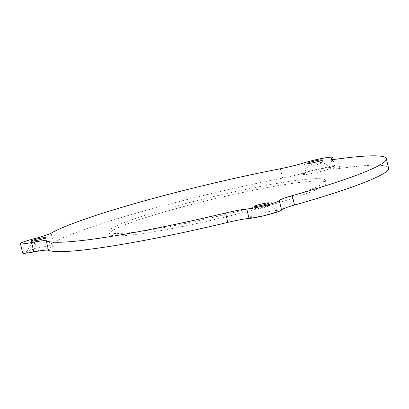 <?xml version="1.0" encoding="UTF-8"?>
<svg xmlns="http://www.w3.org/2000/svg" width="409" height="409" viewBox="0 0 409 409"><rect width="100%" height="100%" fill="white"/><g stroke="black" fill="none" stroke-linecap="round" stroke-linejoin="round"><path stroke-width="0.31" stroke-dasharray="2.04 1.53" d="M127.905 223.692A111.335 10.092 166.7 0 1 248.329 191.32A111.335 10.092 166.7 0 1 326.131 182.808A111.335 10.092 166.7 0 1 307.655 193.155A111.335 10.092 166.7 0 1 187.235 225.528A111.335 10.092 166.7 0 1 109.433 234.035A111.335 10.092 166.7 0 1 127.905 223.692M127.352 221.346A111.335 10.092 166.7 0 1 247.777 188.973A111.335 10.092 166.7 0 1 325.574 180.466A111.335 10.092 166.7 0 1 307.103 190.809A111.335 10.092 166.7 0 1 186.678 223.181A111.335 10.092 166.7 0 1 108.876 231.688A111.335 10.092 166.7 0 1 127.352 221.346M52.055 246.837A14.519 1.314 -13.3 0 0 54.382 245.385A14.519 1.314 -13.3 0 0 43.697 246.724A14.519 1.314 -13.3 0 0 28.61 250.819A14.519 1.314 -13.3 0 0 26.232 252.036A14.519 1.314 -13.3 0 0 35.736 251.182A14.519 1.314 -13.3 0 0 52.055 246.837M32.669 243.053A7.505 0.68 166.7 0 1 40.465 240.937A7.505 0.68 166.7 0 1 45.982 240.247A7.505 0.68 166.7 0 1 46.028 240.298A7.505 0.68 166.7 0 1 44.78 240.993A7.505 0.68 166.7 0 1 36.667 243.176A7.505 0.68 166.7 0 1 31.421 243.749A7.505 0.68 166.7 0 1 31.442 243.682A7.505 0.68 166.7 0 1 32.669 243.053M275.625 212.056A14.519 1.314 -13.3 0 0 277.946 210.604A14.519 1.314 -13.3 0 0 267.266 211.944A14.519 1.314 -13.3 0 0 252.179 216.039A14.519 1.314 -13.3 0 0 249.802 217.256A14.519 1.314 -13.3 0 0 259.301 216.402A14.519 1.314 -13.3 0 0 275.625 212.056M256.238 208.273A7.505 0.68 166.7 0 1 264.03 206.156A7.505 0.68 166.7 0 1 269.551 205.466A7.505 0.68 166.7 0 1 269.597 205.517A7.505 0.68 166.7 0 1 268.35 206.218A7.505 0.68 166.7 0 1 260.236 208.396A7.505 0.68 166.7 0 1 254.991 208.968A7.505 0.68 166.7 0 1 255.006 208.902A7.505 0.68 166.7 0 1 256.238 208.273M328.902 169.029A14.519 1.314 -13.3 0 0 331.224 167.578A14.519 1.314 -13.3 0 0 320.538 168.917A14.519 1.314 -13.3 0 0 305.457 173.012A14.519 1.314 -13.3 0 0 303.074 174.229A14.519 1.314 -13.3 0 0 312.578 173.375A14.519 1.314 -13.3 0 0 328.902 169.029M309.511 165.246A7.505 0.68 166.7 0 1 317.307 163.13A7.505 0.68 166.7 0 1 322.829 162.439A7.505 0.68 166.7 0 1 322.87 162.491A7.505 0.68 166.7 0 1 321.627 163.186A7.505 0.68 166.7 0 1 313.509 165.369A7.505 0.68 166.7 0 1 308.268 165.942A7.505 0.68 166.7 0 1 308.284 165.875A7.505 0.68 166.7 0 1 309.511 165.246M22.669 253.002A18.154 1.646 166.7 0 1 25.68 251.315A18.154 1.646 166.7 0 1 36.166 248.161A24.203 2.193 -13.3 0 0 53.298 242.563A175.476 15.905 166.7 0 1 76.13 232.486A175.476 15.905 166.7 0 1 282.619 178.114A24.203 2.193 -13.3 0 0 306.198 172.266A18.154 1.646 166.7 0 1 324.695 167.731A18.154 1.646 166.7 0 1 334.843 166.841A18.154 1.646 166.7 0 1 334.133 167.521A24.203 2.193 -13.3 0 0 333.187 168.426A24.203 2.193 -13.3 0 0 339.894 168.38A175.476 15.905 166.7 0 1 388.55 168.053M36.166 248.161L33.947 238.779M282.619 178.114L280.4 168.728M53.298 242.563L51.079 233.181M306.198 172.266L303.984 162.884M334.133 167.521L332.22 159.428M339.894 168.38L337.676 158.999M325.574 180.466L326.131 182.808M45.982 240.247L54.382 245.385M269.551 205.466L277.946 210.604M322.829 162.439L331.224 167.578M322.87 162.491L322.261 159.909M269.597 205.517L268.984 202.941M46.028 240.298L45.419 237.716M334.843 166.841L333.095 159.433M333.187 168.426L330.968 159.045M31.421 243.749L30.813 241.172M254.991 208.968L254.383 206.392M308.268 165.942L307.66 163.365M308.284 165.875L303.074 174.229M255.006 208.902L249.802 217.256M31.442 243.682L26.232 252.036M108.876 231.688L109.433 234.035"/><path stroke-width="0.61" d="M308.902 162.664A7.505 0.68 166.7 0 1 317.021 160.486A7.505 0.68 166.7 0 1 322.261 159.909A7.505 0.68 166.7 0 1 321.019 160.609A7.505 0.68 166.7 0 1 312.9 162.787A7.505 0.68 166.7 0 1 307.66 163.365A7.505 0.68 166.7 0 1 308.902 162.664M255.625 205.691A7.505 0.68 166.7 0 1 263.744 203.513A7.505 0.68 166.7 0 1 268.984 202.941A7.505 0.68 166.7 0 1 267.742 203.636A7.505 0.68 166.7 0 1 259.623 205.819A7.505 0.68 166.7 0 1 254.383 206.392A7.505 0.68 166.7 0 1 255.625 205.691M32.06 240.472A7.505 0.68 166.7 0 1 40.174 238.294A7.505 0.68 166.7 0 1 45.419 237.716A7.505 0.68 166.7 0 1 44.172 238.416A7.505 0.68 166.7 0 1 36.058 240.594A7.505 0.68 166.7 0 1 30.813 241.172A7.505 0.68 166.7 0 1 32.06 240.472M23.461 241.934A18.154 1.646 166.7 0 1 33.947 238.779A24.203 2.193 -13.3 0 0 51.079 233.181A175.476 15.905 166.7 0 1 73.911 223.104A175.476 15.905 166.7 0 1 280.4 168.728A24.203 2.193 -13.3 0 0 303.984 162.884A18.154 1.646 166.7 0 1 322.476 158.344A18.154 1.646 166.7 0 1 332.624 157.46A18.154 1.646 166.7 0 1 331.914 158.14A24.203 2.193 -13.3 0 0 330.968 159.045A24.203 2.193 -13.3 0 0 337.676 158.999A175.476 15.905 166.7 0 1 386.331 158.672A175.476 15.905 166.7 0 1 292.287 195.655A24.203 2.193 -13.3 0 0 283.335 198.508A24.203 2.193 -13.3 0 0 279.337 200.604A18.154 1.646 166.7 0 1 266.264 205.221A18.154 1.646 166.7 0 1 246.806 209.06A24.203 2.193 -13.3 0 0 225.584 213.002A175.476 15.905 166.7 0 1 46.294 240.891A24.203 2.193 -13.3 0 0 31.616 242.537A18.154 1.646 166.7 0 1 20.45 243.621A18.154 1.646 166.7 0 1 23.461 241.934M386.331 158.672L388.55 168.053A175.476 15.905 166.7 0 1 294.506 205.042A24.203 2.193 -13.3 0 0 285.548 207.895A24.203 2.193 -13.3 0 0 281.55 209.986A18.154 1.646 166.7 0 1 268.483 214.607A18.154 1.646 166.7 0 1 249.025 218.447A24.203 2.193 -13.3 0 0 227.803 222.384A175.476 15.905 166.7 0 1 48.513 250.277A24.203 2.193 -13.3 0 0 33.835 251.924A18.154 1.646 166.7 0 1 22.669 253.002L20.45 243.621M281.55 209.986L279.337 200.604M332.22 159.428L331.914 158.14M294.506 205.042L292.287 195.655M249.025 218.447L246.806 209.06M227.803 222.384L225.584 213.002M48.513 250.277L46.294 240.891M33.835 251.924L31.616 242.537M333.095 159.433L332.624 157.46"/></g></svg>

